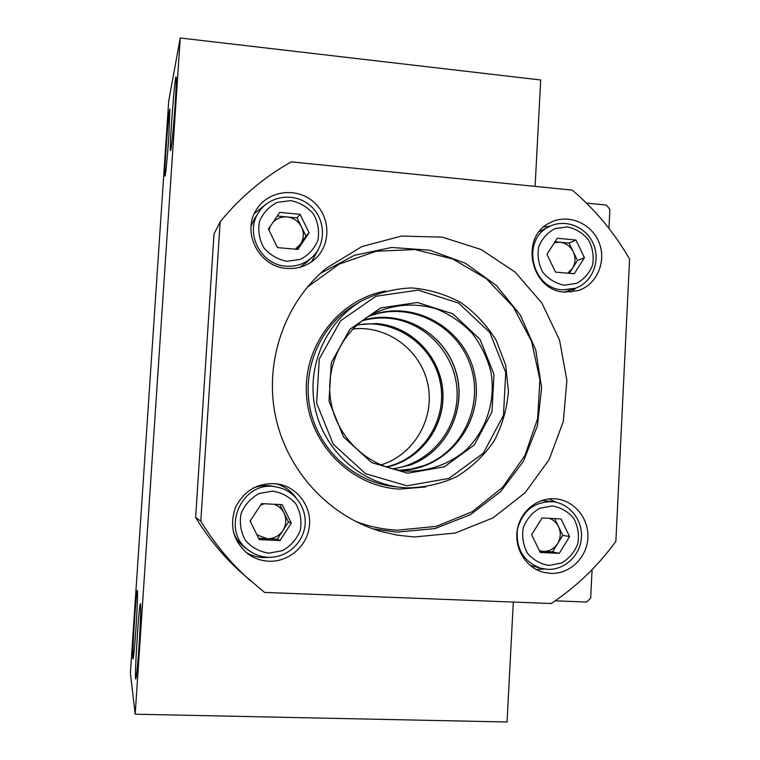 <?xml version="1.0" encoding="UTF-8"?>
<svg xmlns="http://www.w3.org/2000/svg" width="760" height="760" viewBox="0 0 760 760"><rect width="100%" height="100%" fill="white"/><g stroke="black" fill="none" stroke-linecap="round" stroke-linejoin="round"><path stroke-width="1.14" d="M535.106 186.39L540.683 79.99L180.253 38L135.185 714.2L507.043 722L513.323 602.053M135.185 714.2L130.416 673.084L168.71 101.004L180.253 38M608.959 228.361L609.9 209.342L606.347 205.057L586.454 203.091M555.227 600.808L586.663 602.043L590.672 598.158L592.078 569.658M168.9 135.375C167.561 155.629 165.528 176.691 164.986 176.159C163.628 177.878 168.682 108.376 169.879 109.098L168.9 135.375M175.085 105.022C173.612 127.423 171.256 151.088 170.601 150.499C168.995 152.456 174.61 76.266 176.044 76.893C176.557 77.814 176.234 87.191 175.085 105.022M138.994 646.332C137.579 666.757 136.496 677.654 135.755 679.012C134.168 679.706 139.07 601.882 140.476 603.801C141.189 603.297 140.476 624.387 138.994 646.332M135.916 628.824C134.615 647.615 133.646 657.666 133.009 658.967C131.67 659.727 136.192 588.762 137.361 590.472C137.845 593.104 137.37 605.891 135.916 628.824M352.897 328.947C387.315 325.005 421.078 350.255 427.889 384.427C435.081 418.522 413.991 455.031 380.798 464.958M385.947 466.916C423.082 459.021 448.077 419.283 440.135 381.919C432.725 344.441 394.098 317.756 356.858 325.128M406.401 487.863L399.865 487.283C359.138 482.344 323.456 449.179 314.982 407.588C306.394 366.026 326.135 321.49 361.637 300.912C377.416 292.99 394.06 288.667 411.578 287.935C429.039 289.36 445.493 294.262 460.94 302.651C475.285 312.835 487.084 325.47 496.328 340.556L505.656 365.113L508.431 391.248C507.006 408.889 502.208 425.514 494.019 441.113C484.053 455.61 471.627 467.466 456.722 476.672C440.8 483.997 424.023 487.73 406.401 487.863M406.961 485.82L448.96 478.401L483.293 453.235L503.443 415.483L505.733 372.495L489.801 332.49L458.631 303.088L418.076 290.082L375.924 296.276L340.565 320.786L319.285 358.957L316.616 403.104L333.203 444.153L365.57 473.689L406.961 485.82M407.673 473.233L371.611 462.602L343.444 436.848L329.013 401.09L331.322 362.653L349.819 329.384L380.608 307.962L417.363 302.48L452.798 313.785L480.044 339.435L493.981 374.404L491.967 411.958L474.325 444.913L444.324 466.83L407.673 473.233M368.514 316.378C412.395 297.93 465.652 327.845 474.705 374.822C484.88 421.572 447.697 470.041 400.102 470.364M407.351 471.115C429.01 471.504 449.777 463.961 466.146 449.891C486.77 429.77 496.071 399.788 490.76 371.117C486.951 357.038 480.605 344.261 471.713 332.766C461.577 322.392 449.844 314.44 436.525 308.921C415.255 302.66 394.469 304.085 374.167 313.196C342.276 329.337 323.855 368.049 331.369 404.234C338.713 440.448 370.889 468.787 406.552 471.058L407.351 471.115M320.359 273.438L354.302 255.341L391.647 247.456L429.571 250.192L465.281 263.188L496.233 285.351L520.267 314.991L535.753 349.961L541.614 387.78L537.434 425.771L523.459 461.244L500.603 491.644L470.392 514.691L434.957 528.58L396.862 532.123L372.751 528.789M355.243 521.274C368.904 526.49 382.954 529.464 397.404 530.176L436.316 526.385L472.321 511.651L502.617 487.34L524.922 455.487L537.653 418.617L539.904 379.591L531.553 341.363L513.247 306.831L486.315 278.635L452.741 258.998L415.065 249.574L376.19 251.247L339.226 264.091L307.23 287.233M425.79 486.951L399.741 489.108C351.909 486.837 309.719 444.961 306.517 395.494C302.851 346.047 338.732 299.43 385.595 291.013M361.637 300.912L355.699 304.38C320.986 324.501 301.691 368.011 310.07 408.595C318.345 449.217 353.219 481.612 393.043 486.438L399.865 487.283M220.162 221.806L214.016 233.985L195.643 517.399C208.468 538.469 223.972 557.137 242.174 573.401L264.547 592.42L551.209 603.525C576.536 586.635 598.091 565.896 615.875 541.31L629.584 259.103C614.45 232.788 595.346 209.798 572.27 190.133L291.241 161.861C264.034 177.184 240.34 197.173 220.162 221.806L200.811 521.189C214.358 543.447 230.736 563.169 249.945 580.336M195.643 517.399L200.811 521.189M564.975 292.135L578.512 290.51C597.16 284.373 606.889 261.022 598.851 242.041C591.137 222.927 567.786 213.446 550.325 222.575C519.07 236.541 530.547 291.004 564.975 292.135M550.63 573.392C569.354 574.322 586.539 558.153 587.841 538.659C589.389 519.184 574.778 500.755 556.187 498.892C538.365 496.869 520.667 510.644 517.37 529.321C513.883 547.969 525.606 567.492 543.029 572.194L550.63 573.392M268.784 561.212C288.524 562.163 306.954 546.383 309.329 526.746C311.933 507.129 298.034 487.701 278.711 484.101C259.322 481.84 244.967 489.478 235.648 507.015C229.007 525.778 233.196 541.462 248.197 554.087C254.362 558.457 261.221 560.832 268.784 561.212M286.909 268.413C297.749 269.144 307.163 265.99 315.162 258.951C331.512 244.349 330.562 216.125 313.3 201.675C296.334 186.865 268.242 190.541 256.623 209.399C241.082 232.028 259.188 267.159 286.909 268.413M414.314 536.978L455.154 533.064L493.012 517.883L525.084 492.765L549.072 459.762L563.322 421.401L566.884 380.522L559.559 340.091L541.889 303.041L515.109 272.07L481.089 249.508L442.282 237.139L401.517 236.056L361.912 246.553L326.591 268.014C284.905 302.309 264.214 361.01 275.405 415.71C286.653 470.402 328.785 516.211 380.608 531.325L397.328 535.154L414.314 536.978M311.543 261.849L318.44 249.213M265.687 204.487L254.391 213.503M245.888 552.292C251.275 555.522 257.117 557.289 263.416 557.593L269.999 557.298M295.916 497.581C290.805 490.666 284.116 486.029 275.832 483.664M536.275 569.525L544.198 568.993M556.168 502.284L548.986 498.892M570.798 292.125L575.985 288.03M550.316 226.138L543.761 226.993M569.572 536.589L559.255 553.346L540.284 552.472L531.649 534.736L542.061 517.95L561.003 518.928L569.572 536.589L562.742 535.325L552.567 551.836L559.255 553.346M549.147 565.431L561.583 563.027C569.183 558.553 574.607 552.073 577.837 543.6C579.31 534.612 577.913 526.177 573.667 518.272C567.919 511.499 560.756 507.395 552.188 505.961L539.733 508.25C532.067 512.677 526.585 519.146 523.279 527.668C521.778 536.721 523.174 545.224 527.478 553.185C533.302 559.996 540.521 564.072 549.147 565.431M547.599 569.335C564.566 570.181 580.165 555.598 581.409 537.938C582.872 520.286 569.725 503.538 552.89 501.723C534.442 501.429 522.614 510.634 517.417 529.331C515.698 548.73 523.535 561.725 540.93 568.299L547.599 569.335M539.686 551.237L552.567 551.836M562.742 535.325L554.629 518.596M539.448 550.753L543.229 551.399C549.347 551.466 554.163 548.853 557.659 543.571C560.813 538.061 561.098 532.408 558.524 526.623C556.51 522.623 553.461 519.859 549.394 518.329M584.44 257.716L574.256 273.752L555.494 272.099L546.953 254.315L557.232 238.26L575.966 240.008L584.44 257.716L577.467 260.528L569.325 273.324M564.262 285.199L576.555 283.366C584.069 279.281 589.428 273.144 592.619 264.945C594.063 256.187 592.686 247.836 588.487 239.894C582.797 232.997 575.719 228.665 567.236 226.907L554.933 228.636C547.352 232.664 541.928 238.792 538.669 247.028C537.187 255.854 538.574 264.271 542.83 272.27C548.596 279.205 555.731 283.508 564.262 285.199M562.685 289.854L575.187 288.315C592.049 282.653 600.799 261.488 593.522 244.292C586.53 226.974 565.421 218.348 549.547 226.508C520.952 239.077 531.269 288.809 562.685 289.854M577.467 260.528L569.097 243.076L554.99 241.766M569.097 243.076L575.966 240.008M567.72 273.182L572.442 268.423C575.548 263.131 575.833 257.592 573.287 251.807C570.37 246.192 565.896 243 559.873 242.221L554.382 242.706M309.073 232.75L297.873 249.394L277.533 247.598L268.423 229.064L279.727 212.391L300.029 214.291L309.073 232.75L305.976 236.046L297.046 249.318M286.928 261.269L300.285 259.397C308.474 255.179 314.345 248.815 317.88 240.302C319.533 231.192 318.108 222.499 313.614 214.225C307.515 207.024 299.867 202.493 290.681 200.621L277.315 202.369C269.049 206.53 263.112 212.885 259.492 221.435C257.801 230.622 259.236 239.391 263.786 247.731C269.981 254.961 277.685 259.474 286.928 261.269M286.092 266.18C296.106 266.845 304.769 263.891 312.094 257.308C326.695 243.951 325.698 218.528 310.108 205.485C294.776 192.128 269.467 195.32 258.79 212.192C244.321 232.721 260.727 265.022 286.092 266.18M299.877 267.283L306.517 262.504L312.094 257.308M258.79 212.192L254.619 218.642L251.056 226.081M305.976 236.046L297.074 217.873L277.257 216.039M297.074 217.873L300.029 214.291M295.308 249.166L300.466 244.235C303.876 238.754 304.238 232.997 301.53 226.964C298.414 221.122 293.598 217.778 287.08 216.942C281.495 216.562 276.792 218.367 272.963 222.357M270.303 226.271L268.964 230.175M291.327 523.108L279.965 540.578L259.331 539.619L250.106 521.094L261.573 503.614L282.169 504.668L291.327 523.108L288.467 522.006L277.267 539.192L279.965 540.578M268.85 553.156L282.397 550.677C290.709 546.022 296.656 539.277 300.257 530.442C301.929 521.075 300.495 512.269 295.944 504.022C289.76 496.935 282.007 492.642 272.697 491.131L259.131 493.487C250.752 498.085 244.73 504.82 241.062 513.703C239.343 523.146 240.787 532.028 245.394 540.35C251.665 547.457 259.483 551.731 268.85 553.156M268.071 557.27C285.893 558.144 302.594 543.998 304.902 526.271C307.43 508.573 295.137 490.875 277.751 487.293C242.184 477.822 218.443 531.601 249.898 551.171C255.379 554.904 261.44 556.938 268.071 557.27M277.751 487.293L273.049 486.305C266.152 484.899 259.407 485.545 252.814 488.233M233.482 532.351C235.999 539.001 240.15 544.359 245.936 548.425L249.898 551.171M258.695 538.336L277.267 539.192M288.467 522.006L279.803 504.545M264.433 503.756L260.566 505.144M250.581 520.362L250.581 522.053M256.947 534.822L267.121 538.726C273.78 538.792 279.024 536.085 282.872 530.594C286.339 524.846 286.701 518.966 283.964 512.924C281.808 508.753 278.53 505.865 274.123 504.26M386.507 467.105C420.631 460.075 445.445 426.274 442.823 391.324C440.515 356.345 411.264 326.173 376.589 323.57L357.305 324.729L376.513 323.579C411.131 326.183 440.382 356.335 442.709 391.324C445.341 426.284 420.565 460.066 386.498 467.096M392.322 468.806C429.457 464.398 458.441 429.542 457.092 391.951C456.142 354.35 425.201 321.014 388.027 318.212C379.192 317.528 370.509 318.421 361.969 320.872M367.945 316.73L372.162 315.191C411.663 301.815 457.301 325.594 470.449 365.465C484.158 405.137 462.488 451.962 423.301 465.804L411.559 468.986L399.437 470.259M409.792 465.167L393.158 469.005L409.726 465.177C446.927 452.067 467.808 407.882 455.278 370.025C443.251 332.006 400.453 308.683 362.653 320.359C400.52 308.655 443.384 331.977 455.401 369.987C467.941 407.825 447.06 452.029 409.792 465.167M530.072 565.373L540.93 568.299M541.775 500.46L552.89 501.723M564.309 292.068L575.187 288.315M539.239 231.705L549.547 226.508"/></g></svg>
